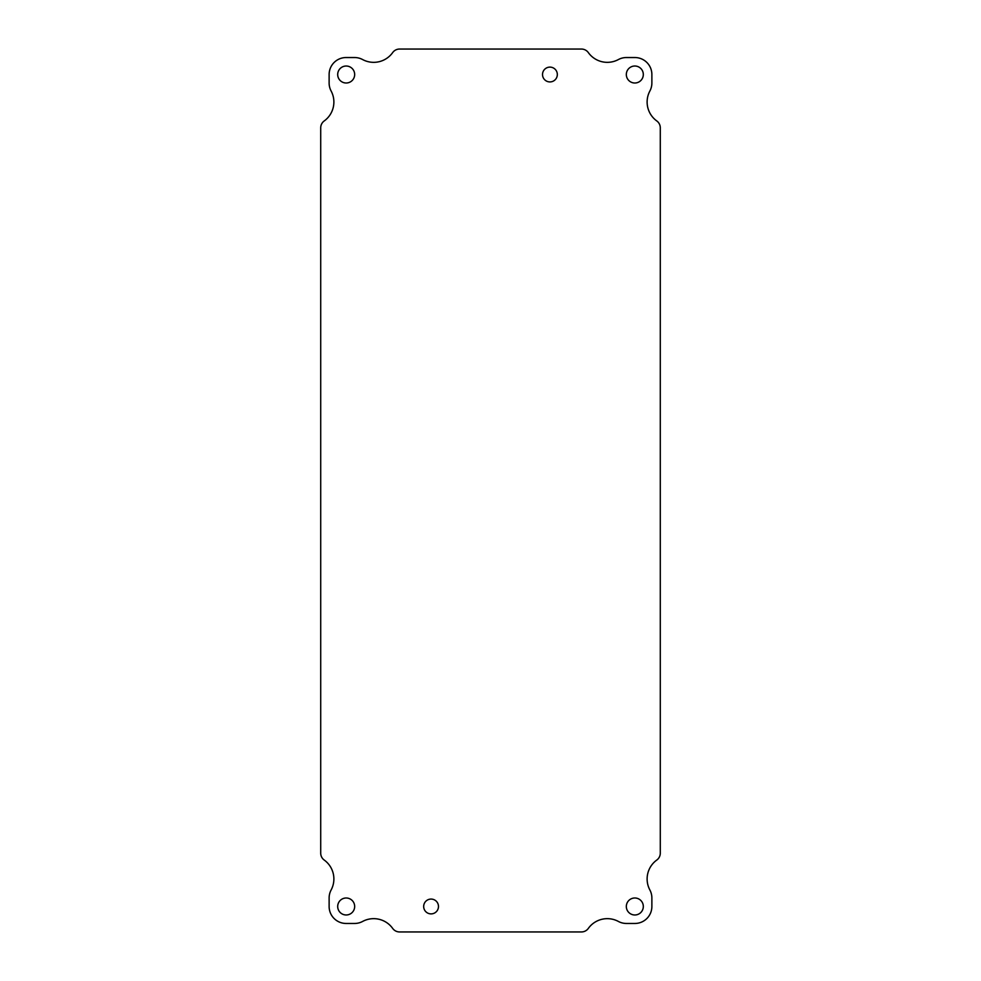 <?xml version="1.0" encoding="UTF-8"?>
<svg xmlns="http://www.w3.org/2000/svg" width="981" height="981" viewBox="0 0 981 981"><rect width="100%" height="100%" fill="white"/><g stroke="black" fill="none" stroke-linecap="round" stroke-linejoin="round"><path stroke-width="1.47" d="M354.668 906.481A8.486 8.486 0 0 1 341.94 913.838A8.486 8.486 0 0 1 341.94 899.136A8.486 8.486 0 0 1 354.668 906.481M557.331 74.519A7.407 7.407 0 0 1 546.221 80.933A7.407 7.407 0 0 1 546.221 68.106A7.407 7.407 0 0 1 557.331 74.519M438.482 906.481A7.407 7.407 0 0 1 427.373 912.894A7.407 7.407 0 0 1 427.373 900.067A7.407 7.407 0 0 1 438.482 906.481M643.315 74.519A8.486 8.486 0 0 1 630.575 81.864A8.486 8.486 0 0 1 630.575 67.162A8.486 8.486 0 0 1 643.315 74.519M354.668 74.519A8.486 8.486 0 0 1 341.94 81.864A8.486 8.486 0 0 1 341.94 67.162A8.486 8.486 0 0 1 354.668 74.519M643.315 906.481A8.486 8.486 0 0 1 630.575 913.838A8.486 8.486 0 0 1 630.575 899.136A8.486 8.486 0 0 1 643.315 906.481M392.67 52.594A23.36 23.36 0 0 1 362.627 59.559A16.984 16.984 0 0 0 354.595 57.536L346.097 57.536A16.984 16.984 0 0 0 329.125 74.519L329.125 83.005A16.984 16.984 0 0 0 331.124 91.012A23.36 23.36 0 0 1 324.221 120.945A8.486 8.486 0 0 0 320.713 127.824L320.713 853.176A8.486 8.486 0 0 0 324.221 860.055A23.36 23.36 0 0 1 331.124 889.988A16.984 16.984 0 0 0 329.125 897.995L329.125 906.481A16.984 16.984 0 0 0 346.097 923.464L354.595 923.464A16.984 16.984 0 0 0 362.627 921.441A23.36 23.36 0 0 1 392.67 928.406A8.486 8.486 0 0 0 399.574 931.95L581.426 931.95A8.486 8.486 0 0 0 588.33 928.406A23.36 23.36 0 0 1 618.373 921.441A16.984 16.984 0 0 0 626.405 923.464L634.903 923.464A16.984 16.984 0 0 0 651.875 906.481L651.875 897.995A16.984 16.984 0 0 0 649.876 889.988A23.36 23.36 0 0 1 656.78 860.055A8.486 8.486 0 0 0 660.287 853.176L660.287 127.824A8.486 8.486 0 0 0 656.78 120.945A23.36 23.36 0 0 1 649.876 91.012A16.984 16.984 0 0 0 651.875 83.005L651.875 74.519A16.984 16.984 0 0 0 634.903 57.536L626.405 57.536A16.984 16.984 0 0 0 618.373 59.559A23.36 23.36 0 0 1 588.33 52.594A8.486 8.486 0 0 0 581.426 49.05L399.574 49.05A8.486 8.486 0 0 0 392.67 52.594"/></g></svg>
